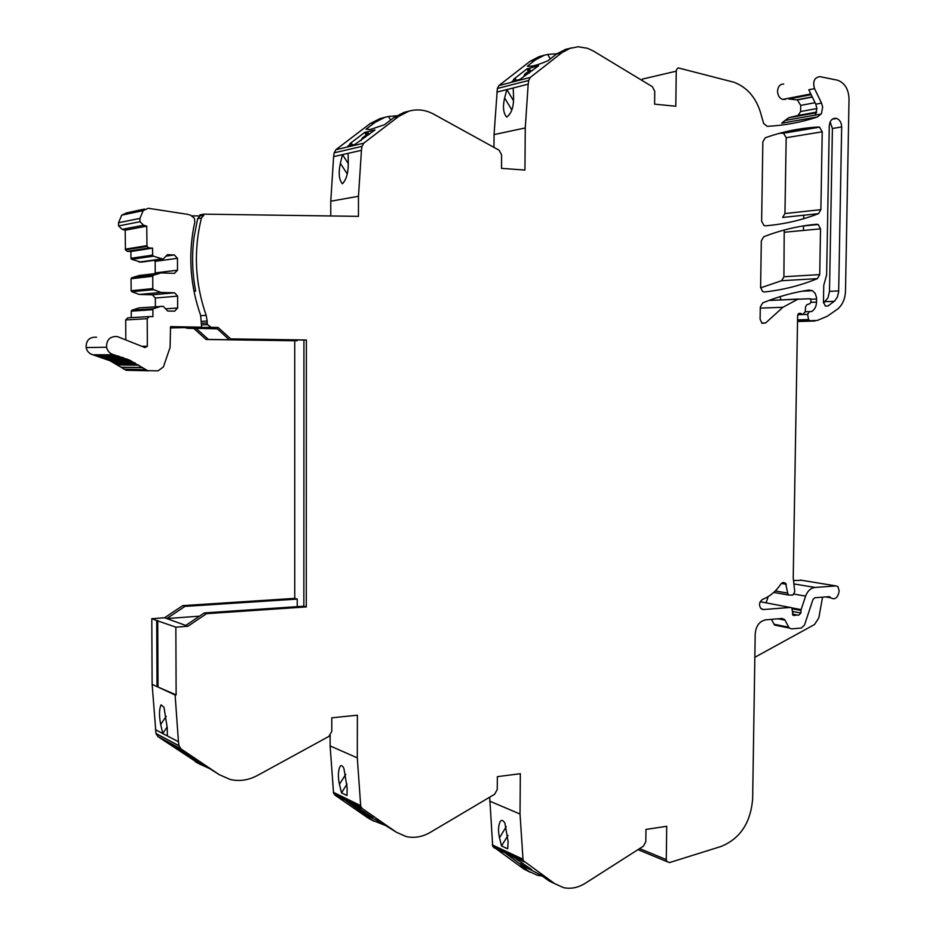 <?xml version="1.0" encoding="UTF-8"?>
<svg xmlns="http://www.w3.org/2000/svg" width="935" height="935" viewBox="0 0 935 935"><rect width="100%" height="100%" fill="white"/><g stroke="black" fill="none" stroke-linecap="round" stroke-linejoin="round"><path stroke-width="1.4" d="M797.52 321.243L817.354 320.436L827.346 316.217L838.064 308.737C842.727 304.448 845.205 298.581 845.497 291.159L849.027 98.981C848.629 89.281 844.843 83.016 837.667 80.223L819.796 76.623C814.292 77.593 812.538 81.59 814.537 88.626L821.538 103.107L822.648 107.093L821.491 113.427L817.681 116.875C801.494 122.31 784.652 125.465 767.167 126.342L763.661 123.514L761.686 116.665C757.28 99.04 748.023 87.563 733.917 82.233L678.237 67.904L676.811 69.12L676.25 71.189L675.806 106.228L654.605 104.171L654.757 91.349L652.42 86.733L593.515 51.098L587.577 48.293L578.134 46.75L566.446 49.111M809.581 94.201L809.979 94.891M780.187 296.605L780.854 299.819M798.525 299.048L774.601 300.205M768.196 596.588L766.116 602.806M801.564 580.261L793.523 580.565M530.157 872.226L523.764 868.966L492.71 846.327L489.683 797.193M374.257 821.351L368.39 818.23L335.01 795.136L333.55 793.196L330.125 745.92L330.137 735.459M200.067 764.374L157.898 736.605L155.993 733.636L152.124 684.338L151.797 618.713L156.718 620.524L157.022 686.606L176.131 694.892L175.85 627.175L187.935 626.24L206.53 613.676L306.294 606.92L306.388 339.989L230.711 338.902L218.147 327.484L211.193 327.32L207.5 324.667L207.173 322.972L201.621 323.229M187.047 328.29L193.814 328.442L206.086 339.499L294.735 340.749L294.747 598.377L182.711 605.646L164.572 617.766L151.797 618.713M297.26 339.943L297.26 340.691L208.4 339.44L196.105 328.349L187.117 328.29L211.181 327.32L185.34 327.846M393.822 117.611L398.777 116.349L408.852 111.183L403.85 112.457L393.822 117.611L384.519 124.717L370.225 129.521L366.029 129.229L375.005 122.391L384.893 117.331L379.972 118.593L370.12 123.63L335.875 149.705L334.134 152.826L333.62 156.624L330.768 201.212L330.756 215.962M379.972 118.593L382.251 118.009M565.593 49.345L556.5 54.066L548.074 60.658C539.974 64.164 533.92 66.058 529.9 66.327L527.363 66.175L535.51 59.817L544.486 55.165L538.992 56.684L530.051 61.313L498.939 85.552L497.35 88.498L494.054 134.593L493.96 147.379M538.992 56.684L539.834 56.451M676.25 71.189L642.31 79.113L642.287 80.597M814.537 88.626L808.787 89.76L815.776 104.171L816.898 108.437L815.343 115.099L785.049 120.475L781.683 123.198L817.681 116.875M785.049 120.475L788.649 117.775L798.081 115.437L800.605 111.534L800.699 105.386L797.38 99.928L788.778 98.981L811.159 94.669M785.517 99.344L782.583 99.426C779.463 98.187 777.78 95.487 777.534 91.326L777.546 91.022C778.037 86.417 780.094 84.08 783.705 84.021M803.714 215.237L803.656 218.72M803.527 225.884L803.457 230.442M779.638 133.273L783.53 133.226L786.183 137.714L784.944 213.542L782.642 217.446L818.522 213.671C801.564 220.216 783.869 224.26 765.461 225.826L763.93 225.51L761.628 221.127L762.855 141.816L765.286 137.761C782.957 131.519 800.711 127.943 818.546 127.031L819.551 127.172L822.227 131.788L820.872 209.662L818.522 213.671M784.22 230.022L783.916 276.76L781.613 280.71L760.611 287.828M556.5 54.066L562.029 52.547L571.145 47.814M562.029 52.547L530.309 77.43L498.939 85.552M497.35 88.498L528.672 80.457L530.309 77.43M528.672 80.457L528.182 84.185L513.175 87.983L513.525 95.779C513.934 106.45 511.644 113.556 506.676 117.097C503.275 113.182 502.598 106.8 504.631 97.965L506.84 89.585L513.175 87.983M494.054 134.593L525.26 127.943L528.182 84.185M525.26 127.943L524.944 170.041L501.522 168.37L501.604 154.941L499.185 150.266L433.641 114.128C425.542 109.792 417.279 108.799 408.852 111.183M398.777 116.349L363.762 143.172L335.875 149.705M334.134 152.826L361.962 146.386L363.762 143.172M361.962 146.386L361.448 150.313L348.1 153.34L348.264 161.615C348.498 172.052 346.558 179.438 342.455 183.786C339.019 180.104 338.318 173.279 340.363 163.333L342.479 154.614L348.1 153.34M330.768 201.212L358.479 196.292L361.448 150.313M358.479 196.292L358.444 216.359L203.748 214.15L203.783 215.225L199.996 215.95L197.647 218.673L201.422 217.972L203.783 215.225M201.621 321.336L207.161 321.067L206.167 315.375C194.983 283.2 193.405 250.732 201.422 217.972M207.161 321.067L207.173 322.972M167.388 735.962L167.236 727.816L163.999 707.304L161.054 704.826C159.114 709.268 158.997 715.813 160.703 724.45L162.737 733.508L178.445 741.759L175.114 694.986L176.131 694.892M178.445 741.759L179.029 745.733L155.97 733.508M778.107 618.806L785.014 620.15L782.198 618.456L765.835 619.823C759.512 621.144 755.983 625.807 755.211 633.813L752.652 798.583C750.805 822.543 740.333 838.485 721.247 846.409L669.553 862.573L666.819 861.567L666.293 859.592L666.713 826.283L645.956 829.438L645.816 841.652L643.432 846.163L585.298 883.259C578.122 887.736 570.853 889.185 563.478 887.619L554.689 883.645L523.086 860.516L520.024 814.034L520.327 773.712L497.35 776.646L497.256 789.526L494.638 794.247L430.345 832.349C422.398 836.942 414.322 838.344 406.117 836.556L396.323 832.197L362.254 808.553L360.746 806.554L357.299 757.876L357.392 715.193L331.796 717.823L331.785 731.462L328.886 736.418L257.359 775.512C248.511 780.234 239.489 781.567 230.302 779.51L219.304 774.694L180.993 748.923L179.029 745.733M785.014 620.15L788.754 627.21L774.075 624.253L774.683 625.106L789.374 628.063L788.754 627.21M800.418 580.074L836.007 585.918L837.947 586.607L839.127 590.827L838.66 593.421C837.024 598.435 834.406 599.884 830.783 597.792L829.216 596.647L814.864 597.757L812.982 599.487L804.474 625.106L801.318 628.028L791.548 628.893L789.374 628.063M836.007 585.918L815.039 587.46L794.189 583.954M794.177 594.111L805.608 596.109C807.559 590.92 810.703 588.033 815.039 587.46M805.608 596.109L801.12 609.608L791.922 607.89M792.366 608.837L800.979 610.438L801.12 609.608M800.979 610.438L800.933 613.021L798.607 615.218L792.588 614.505M760.213 601.719L791.816 607.785L793.067 615.335L795.965 615.16M790.753 607.388L763.579 609.55L760.88 608.51C758.636 604.805 759.255 601.731 762.738 599.3C769.902 596.448 775.933 591.387 780.83 584.094L783.121 582.447L785.552 583.195L787.714 593.094L775.302 590.92M798.361 313.774L801.599 313.669L800.418 313.365L797.625 315.516L793.219 577.795L794.785 591.867L792.775 595.139L788.31 594.999L787.714 593.094M801.599 313.669L798.268 313.891M760.272 308.129L782.946 307.264L765.636 322.949L762.037 323.311L760.097 319.232L760.295 307.031L762.715 302.893C778.072 296.594 793.511 292.316 809.044 290.049L812.468 290.703L815.191 293.426L816.535 297.517L816.547 302.134C816.325 306.481 814.712 309.614 811.685 311.542L805.187 311.764L803.457 313.716M805.187 311.764L805.631 306.551L806.917 304.658L809.85 303.735L811.148 301.654L810.353 298.709L768.897 300.451M782.946 307.264L797.894 299.188M811.685 311.542L809.278 311.682L807.595 314.394L808.576 319.583L797.543 319.887M809.862 320.915L808.576 319.583M841.675 126.95L838.66 291.79L837.468 296.816L834.85 300.79L828.048 305.979L825.383 306.072L823.466 302.18L823.758 285.257L826.633 274.867L829.275 125.769C829.929 120.229 832.395 117.787 836.685 118.441C839.84 119.797 841.5 122.637 841.675 126.95L832.407 128.492L829.509 291.358L827.942 297.961L823.513 303.01M820.533 228.841L819.726 274.586L817.389 278.642C800.465 285.549 782.805 289.99 764.421 291.977L762.656 291.568L760.599 287.396L761.324 240.856L763.743 236.742C781.368 229.94 799.074 225.767 816.851 224.248L818.23 224.505L820.533 228.841L784.64 232.219M822.555 597.161L818.791 618.012L814.514 624.533L754.849 657.293M542.148 875.99L537.625 875.347L528.953 871.432L520.959 865.728C524.477 866.64 531.267 869.866 541.318 875.394L549.242 881.062L554.689 883.645M506.127 853.702L520.433 864.337L531.711 869.667L513.724 857.266L506.127 853.702M504.923 823.267L508.137 841.722L507.682 848.816L501.534 845.965L499.5 837.783C497.993 830.981 498.25 825.523 500.272 821.433C501.698 819.609 503.24 820.229 504.923 823.267M385.033 825.324L373.077 820.579L364.159 814.408C366.672 814.981 372.796 818.043 382.555 823.606L396.323 832.197M346.336 801.003L362.686 812.644L372.831 817.681L353.149 804.369L346.336 801.003M343.928 768.512L347.166 787.936L346.978 795.521L341.485 792.845L339.44 784.243C337.827 776.599 338.049 770.627 340.095 766.326C341.31 764.947 342.596 765.671 343.928 768.512M209.054 768.348L199.319 763.895L189.326 757.186L205.127 765.718L219.304 774.694M173.665 745.242L167.891 742.156L186.661 754.954L195.333 759.617L173.665 745.242M175.114 694.986L152.124 684.338M164.572 617.766L187.935 626.24M156.718 620.524L175.85 627.163M182.711 605.646L184.943 606.406L166.769 618.573L199.541 616.153M184.943 606.406L297.236 599.09L294.747 598.377M297.236 599.09L297.236 606.663M297.26 340.691L294.735 340.749M208.4 339.44L206.086 339.499M193.966 291.217L195.672 291.065C192.213 273.09 191.687 255.091 194.071 237.069L197.647 218.673M351.478 143.347L347.855 146.117L354.833 144.469L375.04 129.895L364.627 132.454L349.854 143.733L351.478 143.347L352.553 145.007M384.893 117.331L388.457 116.489L390.666 120.019M396.44 115.8L388.457 116.489M403.85 112.457L406.176 111.861M515.395 78.867L512.1 81.439L519.953 79.405L538.63 65.754L526.978 68.874L513.56 79.346L515.395 78.867L516.272 80.363M544.486 55.165L547.711 54.44L550.318 58.905M556.874 53.774L547.711 54.44M792.483 613.874L793.242 611.572M774.683 625.106L778.201 625.807M771.457 619.356L774.075 624.253M157.711 620.466L158.015 686.512M185.749 625.445L204.309 612.928L206.53 613.676M204.309 612.928L303.852 606.207L306.294 606.92M303.852 606.207L303.933 340.036L306.388 339.989M230.711 338.902L303.933 340.036M218.147 327.484L215.88 327.566L228.42 338.961M196.105 328.349L217.271 328.839M192.271 215.845L199.996 215.95L199.961 214.875L203.748 214.15M830.14 121.877L832.407 128.492M506.279 853.456L506.653 852.837M509.294 855.969L509.668 855.361M509.809 855.104L510.183 854.485M521.59 862.432L520.433 864.337M522.864 863.344L521.859 865.015M517.429 857.874L517.686 858.611M507.985 835.329L501.534 845.965M346.476 800.781L347.084 799.834M363.563 811.264L362.686 812.644M364.732 812.071L363.96 813.275M347.107 784.021L341.485 792.845M187.199 754.148L186.661 754.954M188.227 754.837L187.76 755.538M167.225 726.857L162.737 733.508L155.409 729.662M348.276 163.613L342.479 154.614L333.62 156.624M365.947 132.139L367.56 134.675L366.24 134.991L364.627 132.454M366.24 134.991L362.301 138.006L361.039 140.601M367.56 134.675L368.694 134.757M513.467 100.676L506.84 89.585L496.871 92.121M528.45 68.489L529.888 70.931L528.415 71.329L526.978 68.874M528.415 71.329L524.839 74.122L523.682 76.705M529.888 70.931L532.307 70.709M148.887 370.809L126.19 370.283L158.05 370.856L163.368 366.976L170.077 347.469L170.544 326.631L201.633 327.18L170.287 327.963M126.19 370.283L110.038 360.758L92.997 354.821C89.316 353.792 87.013 351.373 86.114 347.551C85.997 340.282 89.48 336.834 96.562 337.219M125.816 338.949L125.699 319.922L127.721 317.853L148.969 316.603M155.397 306.68L155.35 298.02L152.335 294.805L139.245 294.443L131.835 291.743L153.515 289.651L161.112 292.445L174.529 292.807L177.615 296.138L177.662 308.001L174.6 311.168L167.657 311.016L163.251 306.318L139.315 307.849L131.94 310.175L131.239 311.156L131.274 317.643M131.835 291.743L131.134 290.727L131.064 278.759L131.765 277.777L139.151 275.509L161.03 272.903L174.448 273.359L177.51 270.215L177.463 258.317L174.377 254.951L167.412 254.682L163.041 259.124L153.363 256.178L152.639 255.115L130.947 258.282L131.66 259.311L153.363 256.178M154.45 273.686L155.233 272.891L155.175 261.356L154.24 260.339M163.041 259.124L141.103 262.162L131.66 259.311M130.912 251.492L152.604 248.114L148.957 247.962L146.97 246.419L125.419 249.855L127.347 251.351L130.912 251.492L130.947 258.282M125.419 249.855L125.197 230.209L122.111 229.332L118.605 225.931L118.535 222.729L121.702 215.167L126.634 212.888L144.539 209.054M201.633 327.18L200.616 315.294C190.588 286.729 188.251 257.616 193.592 227.953L194.831 221.992L194.375 218.182L190.483 215.144L187.619 214.337L148.244 208.271L143.184 210.62L121.702 215.167M146.97 246.419L146.748 226.141L143.593 225.23L140.005 221.724L139.934 218.428L143.184 210.62M152.604 248.114L152.639 255.115M131.064 278.759L152.732 276.246L153.457 275.241L161.03 272.903M152.732 276.246L152.791 288.599L131.134 290.727M153.515 289.651L152.791 288.599M161.182 306.259L153.609 308.667L131.94 310.175M131.239 311.156L152.896 309.684L153.609 308.667M152.896 309.684L152.931 316.649L149.284 316.579L147.216 318.706L147.344 346.207L145.042 347.598L117.319 336.565C110.049 336.156 106.473 339.709 106.59 347.224L86.114 347.551M147.672 370.669L129.252 359.975L113.649 354.727C109.862 353.664 107.513 351.163 106.59 347.224M142.576 367.525L121.211 367.233M138.883 365.094L117.611 364.872M136.066 364.031L115.882 363.844M135.061 362.874L113.883 362.722M132.045 361.892L112.106 361.775M131.122 360.852L110.038 360.758M127.908 359.975L108.215 359.917M127.078 359.04L106.099 359.005M123.689 358.257L104.229 358.257M122.953 357.439L102.067 357.45M119.364 356.773L100.162 356.808M118.733 356.06L97.953 356.118M114.982 355.499L96.013 355.569M114.444 354.914L93.78 355.008M165.6 308.83L177.662 308.001M155.35 298.02L177.615 296.138M152.335 294.805L174.529 292.807M139.245 294.443L161.112 292.445M155.233 272.891L177.51 270.215M155.175 261.356L177.463 258.317M165.974 256.143L174.377 254.951M139.081 262.08L160.972 259.053M125.197 230.209L146.748 226.141M195.672 291.065L193.931 291.019M814.888 321.032L797.52 321.5M797.8 314.709L807.595 314.394M816.547 302.134L811.042 302.356M810.879 299.247L816.606 299.001M765.636 322.949L761.686 323.054M800.418 313.365L798.817 313.412M786.323 584.258L781.379 583.417M763.579 609.55L761.873 609.234M794.75 615.546L792.95 615.195M792.494 614.108L797.403 615.031M800.933 613.021L792.448 611.42M666.293 859.592L639.61 848.606M528.953 871.432L523.764 868.966M493.797 847.613L524.196 861.836M522.653 859.066L492.277 844.901M520.024 814.034L489.648 801.108M373.077 820.579L368.39 818.23M335.01 795.136L362.254 808.553M360.513 805.584L333.316 792.249M357.299 757.876L330.125 745.92M199.319 763.895L195.298 761.721M180.993 748.923L157.898 736.605M206.167 315.375L200.744 315.679M370.12 123.63L375.005 122.391M530.051 61.313L535.51 59.817M821.105 114.082L815.343 115.099M816.419 112.796L788.649 117.775M816.617 112.106L798.081 115.437M816.909 108.565L800.605 111.534M815.063 102.71L800.699 105.386M812.235 96.866L796.819 99.823M820.872 209.662L784.944 213.542M786.183 137.714L822.227 131.788M818.546 127.031L782.537 133.086M816.851 224.248L812.608 224.657M817.389 278.642L781.613 280.71M819.726 274.586L783.916 276.76M821.538 103.107L815.776 104.171M830.175 597.114L828.024 596.74M825.406 306.084L828.048 305.979M825.126 301.678L834.301 301.304M829.509 291.358L838.695 290.914M541.096 875.277L540.746 875.861M506.267 826.657L499.5 837.783M345.763 774.355L339.44 784.243M166.196 716.327L160.703 724.45M347.189 173.887L340.363 163.333M511.854 110.003L504.631 97.965M365.41 137.258L362.301 138.006M529.502 72.895L524.839 74.122M145.509 369.652L124.074 369.29M113.649 354.727L92.997 354.821M147.344 346.207L142.693 346.277M125.699 319.922L147.216 318.706M153.457 275.241L131.765 277.777M127.347 251.351L148.957 247.962M146.853 245.695L125.302 249.154M122.111 229.332L143.593 225.23M139.934 218.428L118.535 222.729M810.82 93.956L782.583 99.426M809.324 320.752L797.532 321.067M812.468 290.703L802.008 291.217M788.31 594.999L773.736 592.416M785.552 583.195L782.443 582.669M666.819 861.567L637.974 849.646M523.086 860.516L492.71 846.327M360.746 806.554L333.55 793.196M179.052 745.861L155.993 733.636M207.5 324.667L201.633 324.924M812.328 97.065L797.38 99.928M819.551 127.172L783.53 133.226M818.23 224.505L802.826 226.001M825.745 596.916L830.783 597.792M830.023 596.939L828.597 596.694M784.371 619.286L780.748 618.584M832.232 119.212L836.685 118.441M369.15 134.406L367.7 132.139M530.683 70.943L529.233 68.489M142.611 367.7L121.246 367.397M138.894 365.188L117.623 364.954M152.849 288.938L131.18 291.054M152.697 255.477L131.017 258.633M140.005 221.724L118.605 225.931"/></g></svg>
